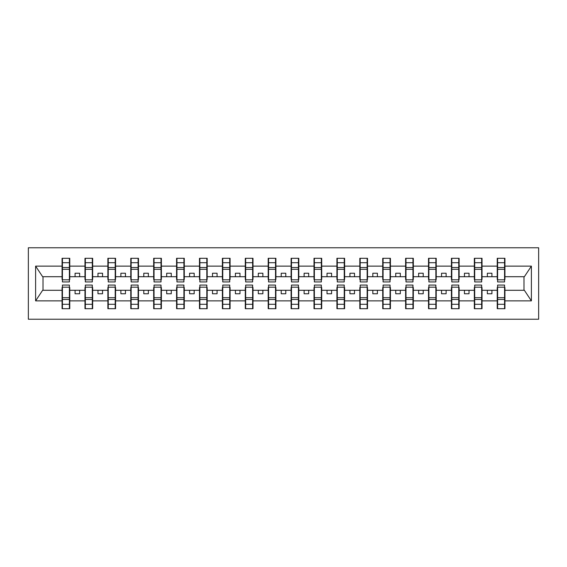 <?xml version="1.0" encoding="UTF-8"?>
<svg xmlns="http://www.w3.org/2000/svg" width="567" height="567" viewBox="0 0 567 567"><rect width="100%" height="100%" fill="white"/><g stroke="black" fill="none" stroke-linecap="round" stroke-linejoin="round"><path stroke-width="0.85" d="M28.35 319.228L538.65 319.228L538.65 247.772L28.35 247.772L28.35 319.228M497.606 287.533L497.238 287.533L497.238 290.283L482.028 290.283L482.028 287.533L481.666 287.533M504.566 279.467L504.935 279.467L504.935 276.717L524.362 276.717L531.392 266.136L531.392 300.864L504.935 300.864L504.935 308.696L497.238 308.696L497.238 290.283M504.566 287.533L504.935 287.533L504.935 300.864M474.699 287.533L474.338 287.533L474.338 290.283L459.128 290.283L459.128 287.533L458.76 287.533M497.238 300.864L482.028 300.864L482.028 308.696L474.338 308.696L474.338 290.283M482.028 300.864L482.028 290.283M451.8 287.533L451.431 287.533L451.431 290.283L436.221 290.283L436.221 287.533L435.86 287.533M474.338 300.864L459.128 300.864L459.128 308.696L451.431 308.696L451.431 290.283M459.128 300.864L459.128 290.283M428.893 287.533L428.524 287.533L428.524 290.283L413.322 290.283L413.322 287.533L412.953 287.533M451.431 300.864L436.221 300.864L436.221 308.696L428.524 308.696L428.524 290.283M436.221 300.864L436.221 290.283M405.993 287.533L405.625 287.533L405.625 290.283L390.415 290.283L390.415 287.533L390.046 287.533M428.524 300.864L413.322 300.864L413.322 308.696L405.625 308.696L405.625 290.283M413.322 300.864L413.322 290.283M383.086 287.533L382.718 287.533L382.718 290.283L367.515 290.283L367.515 287.533L367.147 287.533M405.625 300.864L390.415 300.864L390.415 308.696L382.718 308.696L382.718 290.283M390.415 300.864L390.415 290.283M360.18 287.533L359.818 287.533L359.818 290.283L344.608 290.283L344.608 287.533L344.24 287.533M382.718 300.864L367.515 300.864L367.515 308.696L359.818 308.696L359.818 290.283M367.515 300.864L367.515 290.283M337.28 287.533L336.911 287.533L336.911 290.283L321.702 290.283L321.702 287.533L321.34 287.533M359.818 300.864L344.608 300.864L344.608 308.696L336.911 308.696L336.911 290.283M344.608 300.864L344.608 290.283M314.373 287.533L314.005 287.533L314.005 290.283L298.802 290.283L298.802 287.533L298.433 287.533M336.911 300.864L321.702 300.864L321.702 308.696L314.005 308.696L314.005 290.283M321.702 300.864L321.702 290.283M291.473 287.533L291.105 287.533L291.105 290.283L275.895 290.283L275.895 287.533L275.527 287.533M314.005 300.864L298.802 300.864L298.802 308.696L291.105 308.696L291.105 290.283M298.802 300.864L298.802 290.283M268.567 287.533L268.198 287.533L268.198 290.283L252.995 290.283L252.995 287.533L252.627 287.533M291.105 300.864L275.895 300.864L275.895 308.696L268.198 308.696L268.198 290.283M275.895 300.864L275.895 290.283M245.66 287.533L245.298 287.533L245.298 290.283L230.089 290.283L230.089 287.533L229.72 287.533M268.198 300.864L252.995 300.864L252.995 308.696L245.298 308.696L245.298 290.283M252.995 300.864L252.995 290.283M222.76 287.533L222.392 287.533L222.392 290.283L207.182 290.283L207.182 287.533L206.82 287.533M245.298 300.864L230.089 300.864L230.089 308.696L222.392 308.696L222.392 290.283M230.089 300.864L230.089 290.283M199.853 287.533L199.485 287.533L199.485 290.283L184.282 290.283L184.282 287.533L183.914 287.533M222.392 300.864L207.182 300.864L207.182 308.696L199.485 308.696L199.485 290.283M207.182 300.864L207.182 290.283M176.954 287.533L176.585 287.533L176.585 290.283L161.375 290.283L161.375 287.533L161.007 287.533M199.485 300.864L184.282 300.864L184.282 308.696L176.585 308.696L176.585 290.283M184.282 300.864L184.282 290.283M154.047 287.533L153.678 287.533L153.678 290.283L138.476 290.283L138.476 287.533L138.107 287.533M176.585 300.864L161.375 300.864L161.375 308.696L153.678 308.696L153.678 290.283M161.375 300.864L161.375 290.283M131.14 287.533L130.779 287.533L130.779 290.283L115.569 290.283L115.569 287.533L115.2 287.533M153.678 300.864L138.476 300.864L138.476 308.696L130.779 308.696L130.779 290.283M138.476 300.864L138.476 290.283M108.24 287.533L107.872 287.533L107.872 290.283L92.662 290.283L92.662 287.533L92.301 287.533M130.779 300.864L115.569 300.864L115.569 308.696L107.872 308.696L107.872 290.283M115.569 300.864L115.569 290.283M85.334 287.533L84.972 287.533L84.972 290.283L69.762 290.283L69.762 287.533L69.394 287.533M107.872 300.864L92.662 300.864L92.662 308.696L84.972 308.696L84.972 290.283M92.662 300.864L92.662 290.283M497.606 279.807L504.566 279.807L504.566 281.941L497.606 281.941L497.606 258.304L497.238 258.304L497.238 266.136L482.028 266.136L482.028 279.467L481.666 279.467M497.606 279.467L497.238 279.467L497.238 266.136M474.699 279.807L481.666 279.807L481.666 281.941L474.699 281.941L474.699 258.304L474.338 258.304L474.338 266.136L459.128 266.136L459.128 279.467L458.76 279.467M474.699 279.467L474.338 279.467L474.338 266.136M451.8 279.807L458.76 279.807L458.76 281.941L451.8 281.941L451.8 258.304L451.431 258.304L451.431 266.136L436.221 266.136L436.221 279.467L435.86 279.467M451.8 279.467L451.431 279.467L451.431 266.136M428.893 279.807L435.86 279.807L435.86 281.941L428.893 281.941L428.893 258.304L428.524 258.304L428.524 266.136L413.322 266.136L413.322 279.467L412.953 279.467M428.893 279.467L428.524 279.467L428.524 266.136M405.993 279.807L412.953 279.807L412.953 281.941L405.993 281.941L405.993 258.304L405.625 258.304L405.625 266.136L390.415 266.136L390.415 279.467L390.046 279.467M405.993 279.467L405.625 279.467L405.625 266.136M383.086 279.807L390.046 279.807L390.046 281.941L383.086 281.941L383.086 258.304L382.718 258.304L382.718 266.136L367.515 266.136L367.515 279.467L367.147 279.467M383.086 279.467L382.718 279.467L382.718 266.136M360.18 279.807L367.147 279.807L367.147 281.941L360.18 281.941L360.18 258.304L359.818 258.304L359.818 266.136L344.608 266.136L344.608 279.467L344.24 279.467M360.18 279.467L359.818 279.467L359.818 266.136M337.28 279.807L344.24 279.807L344.24 281.941L337.28 281.941L337.28 258.304L336.911 258.304L336.911 266.136L321.702 266.136L321.702 279.467L321.34 279.467M337.28 279.467L336.911 279.467L336.911 266.136M314.373 279.807L321.34 279.807L321.34 281.941L314.373 281.941L314.373 258.304L314.005 258.304L314.005 266.136L298.802 266.136L298.802 279.467L298.433 279.467M314.373 279.467L314.005 279.467L314.005 266.136M291.473 279.807L298.433 279.807L298.433 281.941L291.473 281.941L291.473 258.304L291.105 258.304L291.105 266.136L275.895 266.136L275.895 279.467L275.527 279.467M291.473 279.467L291.105 279.467L291.105 266.136M268.567 279.807L275.527 279.807L275.527 281.941L268.567 281.941L268.567 258.304L268.198 258.304L268.198 266.136L252.995 266.136L252.995 279.467L252.627 279.467M268.567 279.467L268.198 279.467L268.198 266.136M245.66 279.807L252.627 279.807L252.627 281.941L245.66 281.941L245.66 258.304L245.298 258.304L245.298 266.136L230.089 266.136L230.089 279.467L229.72 279.467M245.66 279.467L245.298 279.467L245.298 266.136M222.76 279.807L229.72 279.807L229.72 281.941L222.76 281.941L222.76 258.304L222.392 258.304L222.392 266.136L207.182 266.136L207.182 279.467L206.82 279.467M222.76 279.467L222.392 279.467L222.392 266.136M199.853 279.807L206.82 279.807L206.82 281.941L199.853 281.941L199.853 258.304L199.485 258.304L199.485 266.136L184.282 266.136L184.282 279.467L183.914 279.467M199.853 279.467L199.485 279.467L199.485 266.136M176.954 279.807L183.914 279.807L183.914 281.941L176.954 281.941L176.954 258.304L176.585 258.304L176.585 266.136L161.375 266.136L161.375 279.467L161.007 279.467M176.954 279.467L176.585 279.467L176.585 266.136M154.047 279.807L161.007 279.807L161.007 281.941L154.047 281.941L154.047 258.304L153.678 258.304L153.678 266.136L138.476 266.136L138.476 279.467L138.107 279.467M154.047 279.467L153.678 279.467L153.678 266.136M131.14 279.807L138.107 279.807L138.107 281.941L131.14 281.941L131.14 258.304L130.779 258.304L130.779 266.136L115.569 266.136L115.569 279.467L115.2 279.467M131.14 279.467L130.779 279.467L130.779 266.136M108.24 279.807L115.2 279.807L115.2 281.941L108.24 281.941L108.24 258.304L107.872 258.304L107.872 266.136L92.662 266.136L92.662 279.467L92.301 279.467M108.24 279.467L107.872 279.467L107.872 266.136M85.334 279.807L92.301 279.807L92.301 281.941L85.334 281.941L85.334 258.304L84.972 258.304L84.972 266.136L69.762 266.136L69.762 258.304L69.394 258.304L69.394 281.941L62.434 281.941L62.434 269.304L69.394 269.304M85.334 279.467L84.972 279.467L84.972 266.136M62.434 287.533L62.065 287.533L62.065 290.283L42.638 290.283L35.608 300.864L35.608 266.136L42.638 276.717L62.065 276.717L62.065 266.136L35.608 266.136M84.972 300.864L69.762 300.864L69.762 308.696L62.065 308.696L62.065 290.283M69.762 300.864L69.762 290.283M62.434 269.304L62.434 258.304L62.065 258.304L62.065 266.136M62.065 276.717L62.065 279.467L62.434 279.467M504.935 276.717L504.935 258.304L504.566 258.304L504.566 279.807M474.338 258.304L482.028 258.304L482.028 266.136M451.431 258.304L459.128 258.304L459.128 266.136M428.524 258.304L436.221 258.304L436.221 266.136M405.625 258.304L413.322 258.304L413.322 266.136M382.718 258.304L390.415 258.304L390.415 266.136M359.818 258.304L367.515 258.304L367.515 266.136M336.911 258.304L344.608 258.304L344.608 266.136M314.005 258.304L321.702 258.304L321.702 266.136M291.105 258.304L298.802 258.304L298.802 266.136M268.198 258.304L275.895 258.304L275.895 266.136M245.298 258.304L252.995 258.304L252.995 266.136M222.392 258.304L230.089 258.304L230.089 266.136M199.485 258.304L207.182 258.304L207.182 266.136M176.585 258.304L184.282 258.304L184.282 266.136M153.678 258.304L161.375 258.304L161.375 266.136M130.779 258.304L138.476 258.304L138.476 266.136M107.872 258.304L115.569 258.304L115.569 266.136M84.972 258.304L92.662 258.304L92.662 266.136M531.392 266.136L504.935 266.136M62.065 300.864L35.608 300.864M62.065 258.304L69.762 258.304M497.238 258.304L504.935 258.304M497.238 276.717L491.929 276.717L491.929 273.237L487.344 273.237L487.344 276.717L491.929 276.717M487.344 276.717L482.028 276.717M487.344 290.283L487.344 293.763L491.929 293.763L491.929 290.283M474.338 276.717L469.022 276.717L469.022 273.237L464.444 273.237L464.444 276.717L469.022 276.717M464.444 276.717L459.128 276.717M464.444 290.283L464.444 293.763L469.022 293.763L469.022 290.283M451.431 276.717L446.116 276.717L446.116 273.237L441.537 273.237L441.537 276.717L446.116 276.717M441.537 276.717L436.221 276.717M441.537 290.283L441.537 293.763L446.116 293.763L446.116 290.283M428.524 276.717L423.216 276.717L423.216 273.237L418.63 273.237L418.63 276.717L423.216 276.717M418.63 276.717L413.322 276.717M418.63 290.283L418.63 293.763L423.216 293.763L423.216 290.283M405.625 276.717L400.309 276.717L400.309 273.237L395.731 273.237L395.731 276.717L400.309 276.717M395.731 276.717L390.415 276.717M395.731 290.283L395.731 293.763L400.309 293.763L400.309 290.283M382.718 276.717L377.409 276.717L377.409 273.237L372.824 273.237L372.824 276.717L377.409 276.717M372.824 276.717L367.515 276.717M372.824 290.283L372.824 293.763L377.409 293.763L377.409 290.283M359.818 276.717L354.503 276.717L354.503 273.237L349.924 273.237L349.924 276.717L354.503 276.717M349.924 276.717L344.608 276.717M349.924 290.283L349.924 293.763L354.503 293.763L354.503 290.283M336.911 276.717L331.596 276.717L331.596 273.237L327.017 273.237L327.017 276.717L331.596 276.717M327.017 276.717L321.702 276.717M327.017 290.283L327.017 293.763L331.596 293.763L331.596 290.283M314.005 276.717L308.696 276.717L308.696 273.237L304.11 273.237L304.11 276.717L308.696 276.717M304.11 276.717L298.802 276.717M304.11 290.283L304.11 293.763L308.696 293.763L308.696 290.283M291.105 276.717L285.789 276.717L285.789 273.237L281.211 273.237L281.211 276.717L285.789 276.717M281.211 276.717L275.895 276.717M281.211 290.283L281.211 293.763L285.789 293.763L285.789 290.283M268.198 276.717L262.89 276.717L262.89 273.237L258.304 273.237L258.304 276.717L262.89 276.717M258.304 276.717L252.995 276.717M258.304 290.283L258.304 293.763L262.89 293.763L262.89 290.283M245.298 276.717L239.983 276.717L239.983 273.237L235.404 273.237L235.404 276.717L239.983 276.717M235.404 276.717L230.089 276.717M235.404 290.283L235.404 293.763L239.983 293.763L239.983 290.283M222.392 276.717L217.076 276.717L217.076 273.237L212.497 273.237L212.497 276.717L217.076 276.717M212.497 276.717L207.182 276.717M212.497 290.283L212.497 293.763L217.076 293.763L217.076 290.283M199.485 276.717L194.176 276.717L194.176 273.237L189.591 273.237L189.591 276.717L194.176 276.717M189.591 276.717L184.282 276.717M189.591 290.283L189.591 293.763L194.176 293.763L194.176 290.283M176.585 276.717L171.269 276.717L171.269 273.237L166.691 273.237L166.691 276.717L171.269 276.717M166.691 276.717L161.375 276.717M166.691 290.283L166.691 293.763L171.269 293.763L171.269 290.283M153.678 276.717L148.37 276.717L148.37 273.237L143.784 273.237L143.784 276.717L148.37 276.717M143.784 276.717L138.476 276.717M143.784 290.283L143.784 293.763L148.37 293.763L148.37 290.283M130.779 276.717L125.463 276.717L125.463 273.237L120.884 273.237L120.884 276.717L125.463 276.717M120.884 276.717L115.569 276.717M120.884 290.283L120.884 293.763L125.463 293.763L125.463 290.283M107.872 276.717L102.556 276.717L102.556 273.237L97.978 273.237L97.978 276.717L102.556 276.717M97.978 276.717L92.662 276.717M97.978 290.283L97.978 293.763L102.556 293.763L102.556 290.283M84.972 276.717L79.656 276.717L79.656 273.237L75.071 273.237L75.071 276.717L79.656 276.717M75.071 276.717L69.762 276.717L69.762 266.136M75.071 290.283L75.071 293.763L79.656 293.763L79.656 290.283M69.762 276.717L69.762 279.467L69.394 279.467M531.392 300.864L524.362 290.283L504.935 290.283M43.007 276.717L43.007 290.283M523.993 290.283L523.993 276.717M69.394 262.89L69.762 262.89M62.065 262.89L62.434 262.89M62.434 267.518L69.394 267.518M62.065 308.696L62.434 308.696L62.434 285.059L69.394 285.059L69.394 297.696L62.434 297.696M62.434 304.11L62.065 304.11M69.762 304.11L69.394 304.11M69.394 297.696L69.394 308.696L69.762 308.696M69.394 299.482L62.434 299.482M92.662 258.304L92.301 258.304L92.301 279.807M92.301 262.89L92.662 262.89M84.972 262.89L85.334 262.89M85.334 269.304L92.301 269.304M85.334 267.518L92.301 267.518M115.569 258.304L115.2 258.304L115.2 279.807M115.2 262.89L115.569 262.89M107.872 262.89L108.24 262.89M108.24 269.304L115.2 269.304M108.24 267.518L115.2 267.518M138.476 258.304L138.107 258.304L138.107 279.807M138.107 262.89L138.476 262.89M130.779 262.89L131.14 262.89M131.14 269.304L138.107 269.304M131.14 267.518L138.107 267.518M161.375 258.304L161.007 258.304L161.007 279.807M161.007 262.89L161.375 262.89M153.678 262.89L154.047 262.89M154.047 269.304L161.007 269.304M154.047 267.518L161.007 267.518M84.972 308.696L85.334 308.696L85.334 285.059L92.301 285.059L92.301 297.696L85.334 297.696M85.334 304.11L84.972 304.11M92.662 304.11L92.301 304.11M92.301 297.696L92.301 308.696L92.662 308.696M92.301 299.482L85.334 299.482M107.872 308.696L108.24 308.696L108.24 285.059L115.2 285.059L115.2 297.696L108.24 297.696M108.24 304.11L107.872 304.11M115.569 304.11L115.2 304.11M115.2 297.696L115.2 308.696L115.569 308.696M115.2 299.482L108.24 299.482M130.779 308.696L131.14 308.696L131.14 285.059L138.107 285.059L138.107 297.696L131.14 297.696M131.14 304.11L130.779 304.11M138.476 304.11L138.107 304.11M138.107 297.696L138.107 308.696L138.476 308.696M138.107 299.482L131.14 299.482M153.678 308.696L154.047 308.696L154.047 285.059L161.007 285.059L161.007 297.696L154.047 297.696M154.047 304.11L153.678 304.11M161.375 304.11L161.007 304.11M161.007 297.696L161.007 308.696L161.375 308.696M161.007 299.482L154.047 299.482M184.282 258.304L183.914 258.304L183.914 279.807M183.914 262.89L184.282 262.89M176.585 262.89L176.954 262.89M176.954 269.304L183.914 269.304M176.954 267.518L183.914 267.518M176.585 308.696L176.954 308.696L176.954 285.059L183.914 285.059L183.914 297.696L176.954 297.696M176.954 304.11L176.585 304.11M184.282 304.11L183.914 304.11M183.914 297.696L183.914 308.696L184.282 308.696M183.914 299.482L176.954 299.482M207.182 258.304L206.82 258.304L206.82 279.807M206.82 262.89L207.182 262.89M199.485 262.89L199.853 262.89M199.853 269.304L206.82 269.304M199.853 267.518L206.82 267.518M199.485 308.696L199.853 308.696L199.853 285.059L206.82 285.059L206.82 297.696L199.853 297.696M199.853 304.11L199.485 304.11M207.182 304.11L206.82 304.11M206.82 297.696L206.82 308.696L207.182 308.696M206.82 299.482L199.853 299.482M230.089 258.304L229.72 258.304L229.72 279.807M229.72 262.89L230.089 262.89M222.392 262.89L222.76 262.89M222.76 269.304L229.72 269.304M222.76 267.518L229.72 267.518M222.392 308.696L222.76 308.696L222.76 285.059L229.72 285.059L229.72 297.696L222.76 297.696M222.76 304.11L222.392 304.11M230.089 304.11L229.72 304.11M229.72 297.696L229.72 308.696L230.089 308.696M229.72 299.482L222.76 299.482M252.995 258.304L252.627 258.304L252.627 279.807M252.627 262.89L252.995 262.89M245.298 262.89L245.66 262.89M245.66 269.304L252.627 269.304M245.66 267.518L252.627 267.518M245.298 308.696L245.66 308.696L245.66 285.059L252.627 285.059L252.627 297.696L245.66 297.696M245.66 304.11L245.298 304.11M252.995 304.11L252.627 304.11M252.627 297.696L252.627 308.696L252.995 308.696M252.627 299.482L245.66 299.482M275.895 258.304L275.527 258.304L275.527 279.807M275.527 262.89L275.895 262.89M268.198 262.89L268.567 262.89M268.567 269.304L275.527 269.304M268.567 267.518L275.527 267.518M268.198 308.696L268.567 308.696L268.567 285.059L275.527 285.059L275.527 297.696L268.567 297.696M268.567 304.11L268.198 304.11M275.895 304.11L275.527 304.11M275.527 297.696L275.527 308.696L275.895 308.696M275.527 299.482L268.567 299.482M298.802 258.304L298.433 258.304L298.433 279.807M298.433 262.89L298.802 262.89M291.105 262.89L291.473 262.89M291.473 269.304L298.433 269.304M291.473 267.518L298.433 267.518M291.105 308.696L291.473 308.696L291.473 285.059L298.433 285.059L298.433 297.696L291.473 297.696M291.473 304.11L291.105 304.11M298.802 304.11L298.433 304.11M298.433 297.696L298.433 308.696L298.802 308.696M298.433 299.482L291.473 299.482M321.702 258.304L321.34 258.304L321.34 279.807M321.34 262.89L321.702 262.89M314.005 262.89L314.373 262.89M314.373 269.304L321.34 269.304M314.373 267.518L321.34 267.518M314.005 308.696L314.373 308.696L314.373 285.059L321.34 285.059L321.34 297.696L314.373 297.696M314.373 304.11L314.005 304.11M321.702 304.11L321.34 304.11M321.34 297.696L321.34 308.696L321.702 308.696M321.34 299.482L314.373 299.482M344.608 258.304L344.24 258.304L344.24 279.807M344.24 262.89L344.608 262.89M336.911 262.89L337.28 262.89M337.28 269.304L344.24 269.304M337.28 267.518L344.24 267.518M336.911 308.696L337.28 308.696L337.28 285.059L344.24 285.059L344.24 297.696L337.28 297.696M337.28 304.11L336.911 304.11M344.608 304.11L344.24 304.11M344.24 297.696L344.24 308.696L344.608 308.696M344.24 299.482L337.28 299.482M367.515 258.304L367.147 258.304L367.147 279.807M367.147 262.89L367.515 262.89M359.818 262.89L360.18 262.89M360.18 269.304L367.147 269.304M360.18 267.518L367.147 267.518M359.818 308.696L360.18 308.696L360.18 285.059L367.147 285.059L367.147 297.696L360.18 297.696M360.18 304.11L359.818 304.11M367.515 304.11L367.147 304.11M367.147 297.696L367.147 308.696L367.515 308.696M367.147 299.482L360.18 299.482M390.415 258.304L390.046 258.304L390.046 279.807M390.046 262.89L390.415 262.89M382.718 262.89L383.086 262.89M383.086 269.304L390.046 269.304M383.086 267.518L390.046 267.518M382.718 308.696L383.086 308.696L383.086 285.059L390.046 285.059L390.046 297.696L383.086 297.696M383.086 304.11L382.718 304.11M390.415 304.11L390.046 304.11M390.046 297.696L390.046 308.696L390.415 308.696M390.046 299.482L383.086 299.482M413.322 258.304L412.953 258.304L412.953 279.807M412.953 262.89L413.322 262.89M405.625 262.89L405.993 262.89M405.993 269.304L412.953 269.304M405.993 267.518L412.953 267.518M405.625 308.696L405.993 308.696L405.993 285.059L412.953 285.059L412.953 297.696L405.993 297.696M405.993 304.11L405.625 304.11M413.322 304.11L412.953 304.11M412.953 297.696L412.953 308.696L413.322 308.696M412.953 299.482L405.993 299.482M436.221 258.304L435.86 258.304L435.86 279.807M435.86 262.89L436.221 262.89M428.524 262.89L428.893 262.89M428.893 269.304L435.86 269.304M428.893 267.518L435.86 267.518M428.524 308.696L428.893 308.696L428.893 285.059L435.86 285.059L435.86 297.696L428.893 297.696M428.893 304.11L428.524 304.11M436.221 304.11L435.86 304.11M435.86 297.696L435.86 308.696L436.221 308.696M435.86 299.482L428.893 299.482M459.128 258.304L458.76 258.304L458.76 279.807M458.76 262.89L459.128 262.89M451.431 262.89L451.8 262.89M451.8 269.304L458.76 269.304M451.8 267.518L458.76 267.518M451.431 308.696L451.8 308.696L451.8 285.059L458.76 285.059L458.76 297.696L451.8 297.696M451.8 304.11L451.431 304.11M459.128 304.11L458.76 304.11M458.76 297.696L458.76 308.696L459.128 308.696M458.76 299.482L451.8 299.482M482.028 258.304L481.666 258.304L481.666 279.807M481.666 262.89L482.028 262.89M474.338 262.89L474.699 262.89M474.699 269.304L481.666 269.304M474.699 267.518L481.666 267.518M474.338 308.696L474.699 308.696L474.699 285.059L481.666 285.059L481.666 297.696L474.699 297.696M474.699 304.11L474.338 304.11M482.028 304.11L481.666 304.11M481.666 297.696L481.666 308.696L482.028 308.696M481.666 299.482L474.699 299.482M504.566 262.89L504.935 262.89M497.238 262.89L497.606 262.89M497.606 269.304L504.566 269.304M497.606 267.518L504.566 267.518M497.238 308.696L497.606 308.696L497.606 285.059L504.566 285.059L504.566 297.696L497.606 297.696M497.606 304.11L497.238 304.11M504.935 304.11L504.566 304.11M504.566 297.696L504.566 308.696L504.935 308.696M504.566 299.482L497.606 299.482M62.434 279.807L69.394 279.807M62.434 262.712L69.394 262.712M69.394 287.193L62.434 287.193M69.394 304.288L62.434 304.288M85.334 262.712L92.301 262.712M108.24 262.712L115.2 262.712M131.14 262.712L138.107 262.712M154.047 262.712L161.007 262.712M92.301 287.193L85.334 287.193M92.301 304.288L85.334 304.288M115.2 287.193L108.24 287.193M115.2 304.288L108.24 304.288M138.107 287.193L131.14 287.193M138.107 304.288L131.14 304.288M161.007 287.193L154.047 287.193M161.007 304.288L154.047 304.288M176.954 262.712L183.914 262.712M183.914 287.193L176.954 287.193M183.914 304.288L176.954 304.288M199.853 262.712L206.82 262.712M206.82 287.193L199.853 287.193M206.82 304.288L199.853 304.288M222.76 262.712L229.72 262.712M229.72 287.193L222.76 287.193M229.72 304.288L222.76 304.288M245.66 262.712L252.627 262.712M252.627 287.193L245.66 287.193M252.627 304.288L245.66 304.288M268.567 262.712L275.527 262.712M275.527 287.193L268.567 287.193M275.527 304.288L268.567 304.288M291.473 262.712L298.433 262.712M298.433 287.193L291.473 287.193M298.433 304.288L291.473 304.288M314.373 262.712L321.34 262.712M321.34 287.193L314.373 287.193M321.34 304.288L314.373 304.288M337.28 262.712L344.24 262.712M344.24 287.193L337.28 287.193M344.24 304.288L337.28 304.288M360.18 262.712L367.147 262.712M367.147 287.193L360.18 287.193M367.147 304.288L360.18 304.288M383.086 262.712L390.046 262.712M390.046 287.193L383.086 287.193M390.046 304.288L383.086 304.288M405.993 262.712L412.953 262.712M412.953 287.193L405.993 287.193M412.953 304.288L405.993 304.288M428.893 262.712L435.86 262.712M435.86 287.193L428.893 287.193M435.86 304.288L428.893 304.288M451.8 262.712L458.76 262.712M458.76 287.193L451.8 287.193M458.76 304.288L451.8 304.288M474.699 262.712L481.666 262.712M481.666 287.193L474.699 287.193M481.666 304.288L474.699 304.288M497.606 262.712L504.566 262.712M504.566 287.193L497.606 287.193M504.566 304.288L497.606 304.288"/></g></svg>
